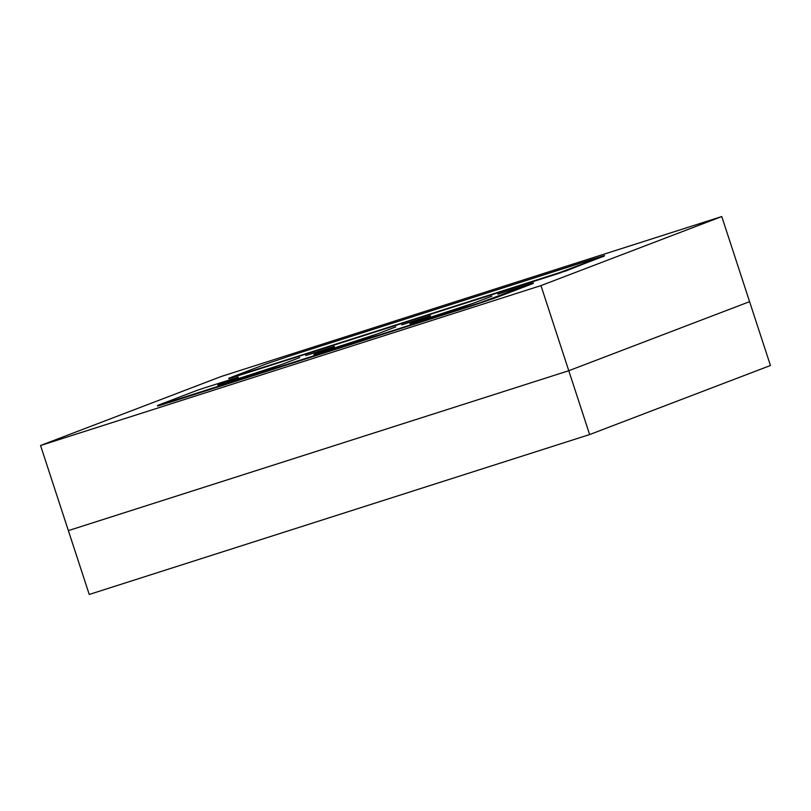 <?xml version="1.0" encoding="UTF-8"?>
<svg xmlns="http://www.w3.org/2000/svg" width="811" height="811" viewBox="0 0 811 811"><rect width="100%" height="100%" fill="white"/><g stroke="black" fill="none" stroke-linecap="round" stroke-linejoin="round"><path stroke-width="1.22" d="M721.77 216.547L221.362 376.446L40.55 445.503L540.957 285.604L721.77 216.547L221.362 376.446L40.55 445.503L540.957 285.604L721.77 216.547L749.587 301.662L721.77 216.547M603.455 256.347L559.357 273.185L229.077 378.615M533.07 283.414L495.055 298.012L470.532 306.254L159.453 405.541C157.202 406.179 156.979 406.149 158.774 405.459M238.039 377.683L220.004 384.647L238.343 377.156L219.69 384.292L237.897 377.257L202.821 388.439L238.343 377.156M334.112 346.986L316.087 353.951L334.416 346.459L315.763 353.596L333.97 346.561L305.706 355.563L334.416 346.459M430.185 316.29L412.16 323.254L430.489 315.753L411.846 322.9L430.053 315.864L401.78 324.866L430.489 315.753M749.587 301.662L568.775 370.718L540.957 285.604L568.775 370.718L68.367 530.617L40.55 445.503L68.367 530.617L568.775 370.718L749.587 301.662L770.45 365.497L749.587 301.662L568.775 370.718L589.638 434.554L568.775 370.718L749.587 301.662M604.54 255.658L603.536 256.58L604.54 255.658L591.888 259.429L291.646 355.36L267.123 363.602L228.935 378.19L559.357 273.185L231.753 377.389L559.215 272.76L603.394 256.154L565.348 271.168L603.394 256.154C605.199 255.475 604.965 255.445 602.725 256.083L291.646 355.36L267.123 363.602L228.935 378.19L231.885 377.814L228.661 378.311M533.374 282.887L497.863 294.17L532.939 282.988L533.243 283.434L495.055 298.012L533.101 283.009L470.532 306.254L170.28 402.195L470.39 305.828L159.311 405.115C157.07 405.753 156.837 405.723 158.642 405.034L196.83 390.456L158.642 405.034L170.28 402.195L157.496 405.541M491.861 296.177L473.492 303.192L491.861 296.177M411.978 323.305L473.492 303.192A34.478 0.618 161.9 0 1 431.533 317.304A34.478 0.618 161.9 0 1 409.9 323.761A34.478 0.618 161.9 0 1 411.846 322.9L411.978 323.305M395.788 326.884L377.419 333.899L395.788 326.884M315.905 354.001L377.419 333.899A34.478 0.618 161.9 0 1 335.45 348A34.478 0.618 161.9 0 1 313.816 354.458A34.478 0.618 161.9 0 1 315.763 353.596L315.905 354.001M299.705 357.58L281.336 364.595L299.705 357.58M219.822 384.708L281.336 364.595A34.478 0.618 161.9 0 1 239.377 378.696A34.478 0.618 161.9 0 1 217.743 385.154A34.478 0.618 161.9 0 1 219.69 384.292L219.822 384.708M196.83 390.456L202.821 388.439L196.83 390.456M495.055 298.012L470.39 305.828L495.055 298.012M565.348 271.168L559.215 272.76L565.348 271.168M770.45 365.497L589.638 434.554L89.23 594.453L68.367 530.617L568.775 370.718L68.367 530.617L89.23 594.453L589.638 434.554L770.45 365.497"/></g></svg>
